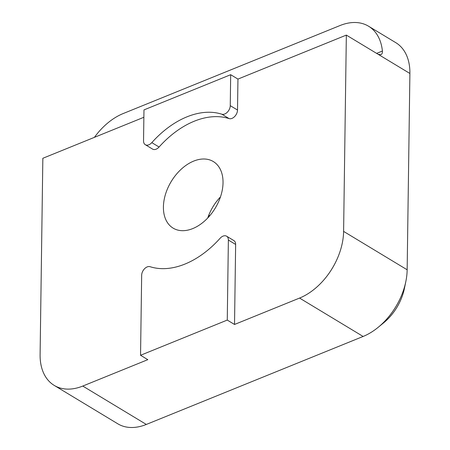 <?xml version="1.0" encoding="UTF-8"?>
<svg xmlns="http://www.w3.org/2000/svg" width="450" height="450" viewBox="0 0 450 450"><rect width="100%" height="100%" fill="white"/><g stroke="black" fill="none" stroke-linecap="round" stroke-linejoin="round"><path stroke-width="0.67" d="M94.433 137.34A56.559 37.406 121.1 0 1 123.204 113.541L339.986 25.554A56.559 37.406 121.1 0 1 368.544 26.213L395.786 42.66A56.559 37.406 121.1 0 1 397.682 43.931A56.559 37.406 121.1 0 1 409.899 73.479L407.154 269.786L343.603 231.396L346.343 35.094L378.118 54.287L380.852 54.709C382.022 54.174 382.539 52.948 382.404 51.03L376.622 53.381M143.871 117.276L42.846 158.282L40.101 354.583A56.559 37.406 121.1 0 0 52.318 384.131A56.559 37.406 121.1 0 0 54.214 385.402A56.559 37.406 121.1 0 0 82.772 386.061L147.808 359.662L140.546 355.275L227.261 320.079L228.375 240.053L235.643 244.44A7.071 4.674 -58.9 0 0 233.876 240.587L226.614 236.199A7.071 4.674 121.1 0 1 228.375 240.053M346.343 35.094L237.949 79.087L230.687 74.7L143.972 109.901L143.539 140.85A7.071 4.674 121.1 0 0 145.305 144.703A7.071 4.674 121.1 0 0 146.278 145.086A7.071 4.674 121.1 0 0 151.808 142.633A84.842 56.109 121.1 0 1 221.844 114.21L229.106 118.597A7.071 4.674 -58.9 0 0 234.624 116.567A7.071 4.674 -58.9 0 0 237.516 110.042L230.254 105.654A7.071 4.674 121.1 0 1 227.362 112.179A7.071 4.674 121.1 0 1 221.844 114.21M368.544 26.213A56.559 37.406 121.1 0 1 370.446 27.484A56.559 37.406 121.1 0 1 382.404 51.03M163.412 206.938A38.886 25.718 121.1 0 1 181.406 169.048A38.886 25.718 121.1 0 1 213.328 161.556A38.886 25.718 121.1 0 1 223.031 182.739A38.886 25.718 121.1 0 1 205.037 220.635A38.886 25.718 121.1 0 1 173.115 228.127A38.886 25.718 121.1 0 1 163.412 206.938M235.643 244.44L234.523 324.467L299.559 298.069L363.116 336.459L146.329 424.446A56.559 37.406 121.1 0 1 117.771 423.787L54.214 385.402M343.603 231.396A56.559 37.406 121.1 0 1 330.418 271.254A56.559 37.406 121.1 0 1 299.559 298.069M237.949 79.087L237.516 110.042M229.106 118.597A84.842 56.109 -58.9 0 0 159.069 147.021L151.808 142.633M145.305 144.703L152.567 149.091A7.071 4.674 -58.9 0 0 153.546 149.473A7.071 4.674 -58.9 0 0 159.069 147.021M378.225 327.279L383.698 322.791A42.424 28.052 -58.9 0 0 395.511 309.561A42.424 28.052 -58.9 0 0 404.404 288.512L405.827 281.582A56.559 37.406 121.1 0 1 393.975 309.639A56.559 37.406 121.1 0 1 378.225 327.279A56.559 37.406 121.1 0 1 363.116 336.459M209.087 214.419L209.059 216.546M207.748 217.98A38.886 25.718 121.1 0 1 220.461 196.926M140.546 355.275L141.666 275.248A7.071 4.674 121.1 0 1 144.557 268.729A7.071 4.674 121.1 0 1 150.075 266.698A84.842 56.109 121.1 0 0 220.112 238.269A7.071 4.674 121.1 0 1 225.636 235.817A7.071 4.674 121.1 0 1 226.614 236.199M234.523 324.467L227.261 320.079M230.254 105.654L230.687 74.7M407.154 269.786A56.559 37.406 121.1 0 1 405.827 281.582M378.118 54.287L409.899 73.479M146.329 424.446L82.772 386.061"/></g></svg>
